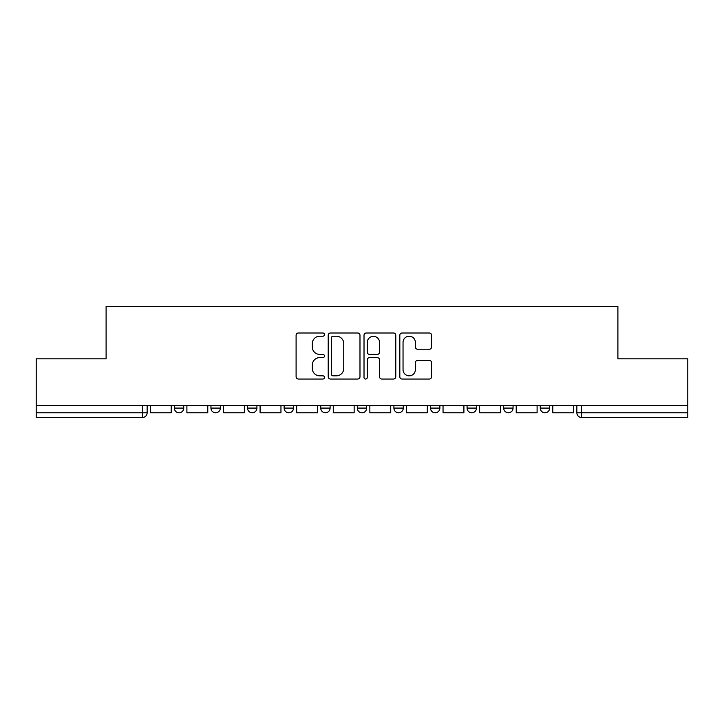 <?xml version="1.0" encoding="UTF-8"?>
<svg xmlns="http://www.w3.org/2000/svg" width="724" height="724" viewBox="0 0 724 724"><rect width="100%" height="100%" fill="white"/><g stroke="black" fill="none" stroke-linecap="round" stroke-linejoin="round"><path stroke-width="1.09" d="M324.47 334.606A1.611 1.611 0 0 0 322.859 332.995L298.397 332.995A2.299 2.299 0 0 0 296.098 335.293L296.098 376.742A2.299 2.299 0 0 0 298.397 379.041L322.859 379.041A1.611 1.611 0 0 0 324.47 377.43A1.611 1.611 0 0 0 322.859 375.819L319.691 375.819A7.367 7.367 0 0 1 312.325 368.453L312.325 364.996A7.367 7.367 0 0 1 319.691 357.629L322.859 357.629A1.611 1.611 0 0 0 324.47 356.018A1.611 1.611 0 0 0 322.859 354.407L319.691 354.407A7.367 7.367 0 0 1 312.325 347.04L312.325 343.583A7.367 7.367 0 0 1 319.691 336.217L322.859 336.217A1.611 1.611 0 0 0 324.47 334.606M467.08 405.512L467.08 408.092L476.464 408.092A4.688 4.688 0 0 1 471.776 412.78A4.688 4.688 0 0 1 467.08 408.092L467.08 405.512M393.901 405.512L393.901 408.092L403.286 408.092A4.688 4.688 0 0 1 398.589 412.78A4.688 4.688 0 0 1 393.901 408.092L393.901 405.512M357.312 405.512L357.312 408.092L366.688 408.092A4.688 4.688 0 0 1 362 412.78A4.688 4.688 0 0 1 357.312 408.092L357.312 405.512M284.125 408.092L284.125 405.512L284.125 408.092A4.688 4.688 0 0 0 288.822 412.78A4.688 4.688 0 0 1 284.125 408.092L293.51 408.092A4.688 4.688 0 0 1 288.822 412.78M210.946 408.092L210.946 405.512L210.946 408.092A4.688 4.688 0 0 0 215.634 412.78A4.688 4.688 0 0 1 210.946 408.092L220.331 408.092A4.688 4.688 0 0 1 215.634 412.78A4.688 4.688 0 0 0 220.331 408.092L220.331 405.512L220.331 408.092M429.287 349.23A2.299 2.299 0 0 0 431.585 346.923L431.585 335.293A2.299 2.299 0 0 0 429.287 332.995L402.119 332.995A2.299 2.299 0 0 0 399.82 335.293L399.82 376.742A2.299 2.299 0 0 0 402.119 379.041L429.287 379.041A2.299 2.299 0 0 0 431.585 376.742L431.585 362.697A2.299 2.299 0 0 0 429.287 360.389L417.658 360.389A2.299 2.299 0 0 0 415.359 362.697L415.359 369.656A6.163 6.163 0 0 1 409.196 375.819A6.163 6.163 0 0 1 403.042 369.656L403.042 342.38A6.163 6.163 0 0 1 409.196 336.217A6.163 6.163 0 0 1 415.359 342.38L415.359 346.923A2.299 2.299 0 0 0 417.658 349.23L429.287 349.23M36.2 405.512L36.2 358.833L106.102 358.833L106.102 306.524L617.898 306.524L617.898 358.833L687.8 358.833L687.8 405.512L36.2 405.512L36.2 412.78L147.144 412.78L147.144 405.512L147.144 412.78A4.688 4.688 0 0 1 142.456 417.477L36.2 417.477L36.2 412.78M359.982 335.293A2.299 2.299 0 0 0 357.683 332.995L330.515 332.995A2.299 2.299 0 0 0 328.216 335.293L328.216 376.742A2.299 2.299 0 0 0 330.515 379.041L357.683 379.041A2.299 2.299 0 0 0 359.982 376.742L359.982 335.293M366.317 332.995L393.485 332.995A2.299 2.299 0 0 1 395.784 335.293L395.784 376.742A2.299 2.299 0 0 1 393.485 379.041L381.856 379.041A2.299 2.299 0 0 1 379.557 376.742L379.557 359.937A2.299 2.299 0 0 0 377.249 357.629L369.539 357.629A2.299 2.299 0 0 0 367.24 359.937L367.24 377.43A1.611 1.611 0 0 1 365.629 379.041A1.611 1.611 0 0 1 364.018 377.43L364.018 335.293A2.299 2.299 0 0 1 366.317 332.995M576.856 405.512L576.856 412.78L687.8 412.78L687.8 417.477L581.544 417.477A4.688 4.688 0 0 1 576.856 412.78L576.856 405.512M687.8 405.512L687.8 412.78M549.643 405.512L549.643 408.092A4.688 4.688 0 0 1 544.955 412.78A4.688 4.688 0 0 1 540.267 408.092L549.643 408.092M540.267 405.512L540.267 408.092M513.054 405.512L513.054 408.092A4.688 4.688 0 0 1 508.366 412.78A4.688 4.688 0 0 1 503.669 408.092L513.054 408.092L513.054 405.512M503.669 405.512L503.669 408.092M476.464 405.512L476.464 408.092M439.875 405.512L439.875 408.092A4.688 4.688 0 0 1 435.178 412.78A4.688 4.688 0 0 1 430.49 408.092L439.875 408.092L439.875 405.512M430.49 405.512L430.49 408.092M403.286 408.092L403.286 405.512L403.286 408.092A4.688 4.688 0 0 1 398.589 412.78M366.688 408.092L366.688 405.512L366.688 408.092A4.688 4.688 0 0 1 362 412.78M330.099 405.512L330.099 408.092A4.688 4.688 0 0 1 325.411 412.78A4.688 4.688 0 0 1 320.714 408.092A4.688 4.688 0 0 0 325.411 412.78A4.688 4.688 0 0 0 330.099 408.092L330.099 405.512M320.714 405.512L320.714 408.092L330.099 408.092M293.51 405.512L293.51 408.092M256.92 405.512L256.92 408.092A4.688 4.688 0 0 1 252.224 412.78A4.688 4.688 0 0 1 247.536 408.092L256.92 408.092M247.536 405.512L247.536 408.092M183.733 405.512L183.733 408.092A4.688 4.688 0 0 1 179.045 412.78A4.688 4.688 0 0 1 174.357 408.092A4.688 4.688 0 0 0 179.045 412.78A4.688 4.688 0 0 0 183.733 408.092L183.733 405.512M174.357 405.512L174.357 408.092L183.733 408.092M333.049 336.217A1.611 1.611 0 0 0 331.438 337.827L331.438 374.208A1.611 1.611 0 0 0 333.049 375.819L336.389 375.819A7.367 7.367 0 0 0 343.755 368.453L343.755 343.583A7.367 7.367 0 0 0 336.389 336.217L333.049 336.217M379.557 342.488A6.163 6.163 0 0 0 373.394 336.334A6.163 6.163 0 0 0 367.24 342.488L367.24 352.108A2.299 2.299 0 0 0 369.539 354.407L377.249 354.407A2.299 2.299 0 0 0 379.557 352.108L379.557 342.488M171.19 405.512L171.19 412.78L150.311 412.78L150.311 405.512M207.779 405.512L207.779 412.78L186.901 412.78L186.901 405.512M244.368 405.512L244.368 412.78L223.49 412.78L223.49 405.512M280.957 405.512L280.957 412.78L260.088 412.78L260.088 405.512M317.555 405.512L317.555 412.78L296.677 412.78L296.677 405.512M354.145 405.512L354.145 412.78L333.266 412.78L333.266 405.512M390.734 405.512L390.734 412.78L369.855 412.78L369.855 405.512M427.323 405.512L427.323 412.78L406.445 412.78L406.445 405.512M463.912 405.512L463.912 412.78L443.043 412.78L443.043 405.512M500.51 405.512L500.51 412.78L479.632 412.78L479.632 405.512M537.099 405.512L537.099 412.78L516.221 412.78L516.221 405.512M573.689 405.512L573.689 412.78L552.81 412.78L552.81 405.512M142.456 405.512L142.456 417.477M581.544 405.512L581.544 417.477"/></g></svg>
